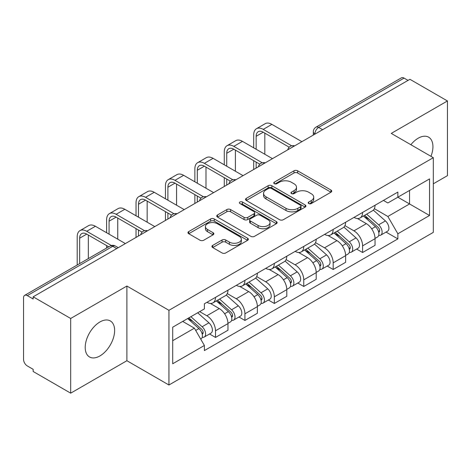 <?xml version="1.0" encoding="UTF-8"?>
<svg xmlns="http://www.w3.org/2000/svg" width="471" height="471" viewBox="0 0 471 471"><rect width="100%" height="100%" fill="white"/><g stroke="black" fill="none" stroke-linecap="round" stroke-linejoin="round"><path stroke-width="0.71" d="M308.717 203.549A1.831 1.06 0 0 0 311.307 203.549L330.972 192.192A2.62 1.513 0 0 0 331.743 191.126A2.62 1.513 0 0 0 330.972 190.054L297.66 170.82A2.62 1.513 0 0 0 293.957 170.82L274.293 182.177A1.831 1.06 0 0 0 273.751 182.925A1.831 1.06 0 0 0 274.293 183.672A1.831 1.06 0 0 0 276.883 183.672L279.427 182.2A8.378 4.834 0 0 1 291.272 182.2L294.051 183.802A8.378 4.834 0 0 1 296.5 187.222A8.378 4.834 0 0 1 294.051 190.643L291.502 192.115A1.831 1.06 0 0 0 290.966 192.863A1.831 1.06 0 0 0 291.502 193.61A1.831 1.06 0 0 0 294.092 193.61L296.642 192.139A8.378 4.834 0 0 1 308.487 192.139L311.26 193.74A8.378 4.834 0 0 1 313.715 197.161A8.378 4.834 0 0 1 311.26 200.581L308.717 202.053A1.831 1.06 0 0 0 308.181 202.801A1.831 1.06 0 0 0 308.717 203.549L308.717 202.053M99.923 355.935A20.801 12.01 120 0 0 113.511 337.601A20.801 12.01 120 0 0 110.32 320.934A20.801 12.01 120 0 0 99.923 321.964A20.801 12.01 120 0 0 86.328 340.292A20.801 12.01 120 0 0 89.519 356.965A20.801 12.01 120 0 0 99.923 355.935M430.959 156.325A20.801 12.01 120 0 0 428.622 137.167A20.801 12.01 120 0 0 418.224 138.197A20.801 12.01 120 0 0 410.859 144.721M212.704 245.409A2.62 1.513 0 0 0 211.932 246.48A2.62 1.513 0 0 0 212.704 247.546L222.047 252.945A2.62 1.513 0 0 0 225.75 252.945L247.593 240.334A2.62 1.513 0 0 0 248.358 239.268A2.62 1.513 0 0 0 247.593 238.196L214.276 218.962A2.62 1.513 0 0 0 210.572 218.962L188.73 231.573A2.62 1.513 0 0 0 187.964 232.639A2.62 1.513 0 0 0 188.73 233.71L200.022 240.228A2.62 1.513 0 0 0 203.725 240.228L213.069 234.829A2.62 1.513 0 0 0 213.84 233.763A2.62 1.513 0 0 0 213.069 232.692L207.47 229.459A7 4.045 0 0 1 205.421 226.604A7 4.045 0 0 1 209.742 222.865A7 4.045 0 0 1 217.372 223.743L239.309 236.407A7 4.045 0 0 1 241.358 239.268A7 4.045 0 0 1 237.037 243.001A7 4.045 0 0 1 229.406 242.123L225.75 240.016A2.62 1.513 0 0 0 222.047 240.016L212.704 245.409L212.704 247.546M168.936 310.312L126.887 286.038L70.691 318.478L33.164 296.818L409.923 79.299L447.45 100.959L391.26 133.405L433.308 157.679L168.936 310.312L168.936 385.001L433.308 232.368L433.308 157.679M279.609 219.71A2.62 1.513 0 0 0 283.312 219.71L305.155 207.099A2.62 1.513 0 0 0 305.92 206.033A2.62 1.513 0 0 0 305.155 204.962L271.838 185.727A2.62 1.513 0 0 0 268.134 185.727L246.298 198.338A2.62 1.513 0 0 0 245.526 199.404A2.62 1.513 0 0 0 246.298 200.475L279.609 219.71M240.64 203.943A1.831 1.06 0 0 1 242.5 204.202L242.5 202.024L276.371 221.582A2.62 1.513 0 0 1 277.136 222.648A2.62 1.513 0 0 1 276.371 223.719L254.534 236.324A2.62 1.513 0 0 1 250.831 236.324L217.514 217.09L217.514 214.953A2.62 1.513 0 0 0 216.748 216.024A2.62 1.513 0 0 0 217.514 217.09M217.514 214.953L226.863 209.56A2.62 1.513 0 0 1 230.56 209.56L244.072 217.361A2.62 1.513 0 0 0 247.775 217.361L253.975 213.781A2.62 1.513 0 0 0 254.74 212.709A2.62 1.513 0 0 0 253.975 211.644L239.91 203.519A1.831 1.06 0 0 1 239.374 202.771A1.831 1.06 0 0 1 240.504 201.794A1.831 1.06 0 0 1 242.5 202.024M70.691 318.478L70.691 393.167L33.164 371.501L33.164 369.323L27.324 365.949A5.334 3.079 -120 0 1 23.55 359.414L23.55 297.796A5.334 3.079 -120 0 1 24.657 295.352L110.079 246.039A5.334 3.079 60 0 1 112.74 246.304L27.324 295.617A5.334 3.079 -120 0 0 24.657 295.352M433.308 183.814L447.45 175.648L447.45 100.959M70.691 393.167L126.887 360.721L168.936 385.001M33.164 296.818L33.164 298.991L27.324 295.617M322.617 129.702L318.661 127.417A5.334 3.079 60 0 0 315.994 127.152L401.416 77.833A5.334 3.079 60 0 1 404.077 78.098L318.661 127.417A5.334 3.079 120 0 0 314.887 133.947L314.887 134.164M408.039 80.388L404.077 78.098M362.593 212.445A12.27 7.083 60 0 1 360.056 217.949L372.502 210.767A12.27 7.083 -120 0 0 375.04 205.256M344.931 225.65L353.921 230.843A12.27 7.083 60 0 1 362.593 245.868L375.04 238.679A12.27 7.083 -120 0 0 366.367 223.654L357.46 218.515M375.04 238.679L375.04 245.32L362.593 252.509L356.629 249.065M360.056 217.949A12.27 7.083 60 0 1 354.015 217.396M362.593 245.868L362.593 252.509M333.18 229.424A12.27 7.083 60 0 1 330.636 234.935L343.082 227.746A12.27 7.083 -120 0 0 345.626 222.241M327.21 266.044L333.18 269.489L345.626 262.306L345.626 255.665A12.27 7.083 -120 0 0 336.948 240.64L328.04 235.5M330.636 234.935A12.27 7.083 60 0 1 324.601 234.381M315.517 242.636L324.501 247.823A12.27 7.083 60 0 1 333.18 262.847L333.18 269.489M303.76 246.41A12.27 7.083 60 0 1 301.222 251.914L313.668 244.732A12.27 7.083 -120 0 0 316.206 239.227M297.796 283.03L303.76 286.474L316.206 279.291L316.206 272.65A12.27 7.083 -120 0 0 307.534 257.625L298.626 252.48M301.222 251.914A12.27 7.083 60 0 1 295.182 251.361M286.097 259.621L295.087 264.808A12.27 7.083 60 0 1 303.76 279.833L303.76 286.474M274.346 263.395A12.27 7.083 60 0 1 271.802 268.9L284.248 261.717A12.27 7.083 -120 0 0 286.792 256.206M268.376 300.015L274.346 303.459L286.792 296.271L286.792 289.63A12.27 7.083 -120 0 0 278.114 274.605L269.206 269.465M271.802 268.9A12.27 7.083 60 0 1 265.768 268.346M256.683 276.601L265.673 281.793A12.27 7.083 60 0 1 274.346 296.818L274.346 303.459M244.926 280.375A12.27 7.083 60 0 1 242.388 285.885L254.835 278.697A12.27 7.083 -120 0 0 257.372 273.192M238.962 316.995L244.926 320.439L257.372 313.256L257.372 306.615A12.27 7.083 -120 0 0 248.7 291.59L239.792 286.45M242.388 285.885A12.27 7.083 60 0 1 236.348 285.332M227.263 293.586L236.254 298.773A12.27 7.083 60 0 1 244.926 313.798L244.926 320.439M215.512 297.36A12.27 7.083 60 0 1 212.969 302.865L225.415 295.682A12.27 7.083 -120 0 0 227.958 290.177M209.542 333.98L215.512 337.424L227.958 330.242L227.958 323.601A12.27 7.083 -120 0 0 219.286 308.576L210.378 303.43M212.969 302.865A12.27 7.083 60 0 1 206.934 302.311M199.675 311.619L206.84 315.758A12.27 7.083 60 0 1 215.512 330.783L215.512 337.424M383.429 200.41L387.863 202.972L429.534 178.909L409.546 190.449L409.546 203.949L387.863 216.472L374.351 208.671M172.71 340.692L194.393 328.169L204.385 345.478L172.71 363.771L172.71 327.192L204.385 308.899L204.385 303.783L397.86 192.086L397.86 197.202L429.534 215.494L397.86 233.781L387.863 216.472M429.534 178.909L429.534 215.494M204.385 345.478L204.385 350.595L397.86 238.897L397.86 233.781M126.887 286.038L126.887 360.721M194.393 328.169L182.701 321.422M386.043 232.079L397.86 238.897M309.447 203.808L311.26 202.76A8.378 4.834 0 0 0 313.715 199.339L313.715 197.161M296.5 187.222L296.5 189.401A8.378 4.834 0 0 1 294.051 192.822L292.238 193.869M330.942 192.215L297.66 172.998A2.62 1.513 0 0 0 293.957 172.998L275.023 183.931M305.12 207.122L271.838 187.905A2.62 1.513 0 0 0 268.134 187.905L246.327 200.493M300.527 206.781A1.831 1.06 0 0 0 301.063 206.033A1.831 1.06 0 0 0 300.527 205.285L271.284 188.4A1.831 1.06 0 0 0 268.694 188.4L266.009 189.948A8.378 4.834 0 0 0 263.554 193.369A8.378 4.834 0 0 0 266.009 196.79L285.997 208.329A8.378 4.834 0 0 0 297.843 208.329L300.527 206.781L300.527 208.959A1.831 1.06 0 0 0 301.063 208.211L301.063 206.033M263.554 193.369L263.554 195.547A8.378 4.834 0 0 0 266.009 198.968L266.009 196.79M300.527 208.959L297.843 210.508A8.378 4.834 0 0 1 285.997 210.508L266.009 198.968M217.549 217.113L226.863 211.738L226.863 209.56M254.74 212.709L254.74 214.888A2.62 1.513 0 0 1 253.975 215.953L247.775 219.539A2.62 1.513 0 0 1 244.072 219.539L230.56 211.738A2.62 1.513 0 0 0 226.863 211.738M242.5 204.202L276.336 223.737M258.096 225.456A7 4.045 0 0 0 265.726 226.327A7 4.045 0 0 0 270.048 222.595A7 4.045 0 0 0 267.999 219.739L260.269 215.276A2.62 1.513 0 0 0 256.565 215.276L250.366 218.856A2.62 1.513 0 0 0 249.601 219.922A2.62 1.513 0 0 0 250.366 220.993L258.096 225.456L258.096 227.628A7 4.045 0 0 0 265.726 228.506A7 4.045 0 0 0 270.048 224.773L270.048 222.595M249.601 219.922L249.601 222.1A2.62 1.513 0 0 0 250.366 223.172L250.366 220.993M258.096 227.628L250.366 223.172M241.358 239.268L241.358 241.44A7 4.045 0 0 1 237.037 245.179A7 4.045 0 0 1 229.406 244.302L225.75 242.188A2.62 1.513 0 0 0 222.047 242.188L212.733 247.569M205.421 226.604L205.421 228.782A7 4.045 0 0 0 207.47 231.638L207.47 229.459M213.039 234.852L207.47 231.638M247.558 240.351L214.276 221.14A2.62 1.513 0 0 0 210.572 221.14L188.765 233.728M363.447 215.989L375.434 226.686A6.665 3.85 60 0 1 377.524 236.995L375.04 238.432M363.765 216.277L369.405 219.533M364.654 215.294L377.995 227.193A3.203 1.849 60 0 1 378.996 232.144A3.203 1.849 60 0 1 378.708 232.262M366.65 214.14L378.637 224.838A6.665 3.85 60 0 1 380.733 235.147A6.665 3.85 60 0 1 378.719 235.359M373.332 210.131L385.425 220.917A6.665 3.85 60 0 1 387.521 231.226L380.733 235.147M256.147 149.242L256.147 136.29A10.003 5.776 60 0 1 258.22 131.709A10.003 5.776 60 0 1 263.218 132.204L289.2 147.205M301.876 141.677L271.891 124.368A13.465 7.777 -120 0 0 265.161 123.702L256.483 128.707A13.465 7.777 -120 0 0 253.698 134.877L253.698 147.829M291.631 145.78L263.218 129.378A13.465 7.777 -120 0 0 256.483 128.707M253.698 160.676L253.698 169.495M256.147 168.076L256.147 162.089M264.82 154.252L264.82 133.134M334.027 232.974L346.014 243.672A6.665 3.85 60 0 1 348.11 253.981L345.62 255.417M334.345 233.257L339.991 236.519M335.24 232.28L348.575 244.178A3.203 1.849 60 0 1 349.582 249.13A3.203 1.849 60 0 1 349.288 249.241M337.236 231.126L349.223 241.823A6.665 3.85 60 0 1 351.313 252.132A6.665 3.85 60 0 1 349.299 252.344M343.918 227.11L356.011 237.902A6.665 3.85 60 0 1 358.101 248.211L351.313 252.132M304.613 249.96L316.6 260.657A6.665 3.85 60 0 1 318.69 270.966L316.206 272.403M304.931 250.242L310.572 253.498M305.82 249.259L319.161 261.164A3.203 1.849 60 0 1 320.162 266.109A3.203 1.849 60 0 1 319.874 266.227M307.816 248.105L319.803 258.803A6.665 3.85 60 0 1 321.899 269.112A6.665 3.85 60 0 1 319.886 269.33M314.504 244.096L326.591 254.888A6.665 3.85 60 0 1 328.687 265.197L321.899 269.112M226.734 166.228L226.734 153.275A10.003 5.776 60 0 1 228.8 148.695A10.003 5.776 60 0 1 233.804 149.189L259.78 164.191M272.462 158.662L242.477 141.353A13.465 7.777 -120 0 0 235.741 140.682L227.069 145.692A13.465 7.777 -120 0 0 224.278 151.856L224.278 164.815M262.217 162.766L233.804 146.357A13.465 7.777 -120 0 0 227.069 145.692M224.278 177.661L224.278 186.475M226.734 185.062L226.734 179.074M235.406 171.238L235.406 150.114M197.314 183.213L197.314 170.255A10.003 5.776 60 0 1 199.386 165.68A10.003 5.776 60 0 1 204.385 166.175L230.366 181.17M243.042 175.648L213.063 158.333A13.465 7.777 -120 0 0 206.327 157.667L197.655 162.678A13.465 7.777 -120 0 0 194.864 168.842L194.864 181.794M232.798 179.745L204.385 163.343A13.465 7.777 -120 0 0 197.655 162.678M194.864 194.641L194.864 203.46M197.314 202.047L197.314 196.06M205.992 188.217L205.992 167.099M275.194 266.939L287.18 277.637A6.665 3.85 60 0 1 289.276 287.946L286.786 289.382M275.511 267.228L281.158 270.484M276.406 266.245L289.742 278.143A3.203 1.849 60 0 1 290.748 283.095A3.203 1.849 60 0 1 290.454 283.212M278.402 265.091L290.389 275.788A6.665 3.85 60 0 1 292.479 286.097A6.665 3.85 60 0 1 290.466 286.309M285.085 261.081L297.177 271.867A6.665 3.85 60 0 1 299.268 282.176L292.479 286.097M245.78 283.925L257.767 294.622A6.665 3.85 60 0 1 259.857 304.931L257.372 306.368M246.097 284.207L251.738 287.469M246.987 283.23L260.328 295.129A3.203 1.849 60 0 1 261.328 300.08A3.203 1.849 60 0 1 261.04 300.192M248.982 282.076L260.969 292.774A6.665 3.85 60 0 1 263.065 303.083A6.665 3.85 60 0 1 261.052 303.295M255.671 278.061L267.758 288.853A6.665 3.85 60 0 1 269.854 299.162L263.065 303.083M216.36 300.91L228.347 311.608A6.665 3.85 60 0 1 230.443 321.917L227.952 323.353M216.678 301.193L222.324 304.449M217.573 300.21L230.908 312.114A3.203 1.849 60 0 1 231.915 317.06A3.203 1.849 60 0 1 231.62 317.177M219.568 299.056L231.555 309.753A6.665 3.85 60 0 1 233.645 320.062A6.665 3.85 60 0 1 231.632 320.28M226.251 295.046L238.344 305.838A6.665 3.85 60 0 1 240.434 316.147L233.645 320.062M167.9 200.193L167.9 187.24A10.003 5.776 60 0 1 169.972 182.66A10.003 5.776 60 0 1 174.971 183.154L200.946 198.156M213.628 192.627L183.643 175.318A13.465 7.777 -120 0 0 176.908 174.653L168.235 179.657A13.465 7.777 -120 0 0 165.445 185.827L165.445 198.78M203.384 196.731L174.971 180.328A13.465 7.777 -120 0 0 168.235 179.657M165.445 211.626L165.445 220.446M167.9 219.027L167.9 213.039M176.572 205.203L176.572 184.084M138.48 217.178L138.48 204.226A10.003 5.776 60 0 1 140.552 199.645A10.003 5.776 60 0 1 145.551 200.14L171.532 215.141M184.208 209.613L154.229 192.303A13.465 7.777 -120 0 0 147.494 191.632L138.821 196.643A13.465 7.777 -120 0 0 136.031 202.807L136.031 215.765M173.964 213.716L145.551 197.308A13.465 7.777 -120 0 0 138.821 196.643M136.031 228.612L136.031 237.425M138.48 236.012L138.48 230.025M147.158 222.188L147.158 201.064M109.066 234.164L109.066 221.205A10.003 5.776 60 0 1 111.138 216.631A10.003 5.776 60 0 1 116.137 217.125L142.112 232.121M154.794 226.598L124.809 209.283A13.465 7.777 -120 0 0 118.08 208.618L109.402 213.628A13.465 7.777 -120 0 0 106.617 219.792L106.617 232.745M144.55 230.696L116.137 214.293A13.465 7.777 -120 0 0 109.402 213.628M106.617 245.591L106.617 248.034M117.738 239.168L117.738 218.049M187.676 318.549L198.933 328.587A6.665 3.85 60 0 1 201.023 338.896L200.693 339.091M187.794 318.478L192.904 321.434M188.889 317.848L201.494 329.094A3.203 1.849 60 0 1 202.501 334.045A3.203 1.849 60 0 1 202.206 334.163M190.885 316.695L202.136 326.739A6.665 3.85 60 0 1 204.231 337.048A6.665 3.85 60 0 1 202.218 337.26M197.673 312.779L208.93 322.818A6.665 3.85 60 0 1 211.02 333.127L204.231 337.048M79.646 263.601L79.646 238.191A10.003 5.776 60 0 1 81.719 233.61A10.003 5.776 60 0 1 86.723 234.111L108.73 246.816M125.374 243.578L95.395 226.268A13.465 7.777 -120 0 0 88.66 225.603L79.988 230.607A13.465 7.777 -120 0 0 77.197 236.778L77.197 265.02M111.362 245.503L86.723 231.279A13.465 7.777 -120 0 0 79.988 230.607M88.324 258.597L88.324 235.035M315.075 134.058L314.887 133.947A5.334 3.079 0 0 1 313.327 131.768L313.327 135.065M244.926 313.798L257.372 306.615M274.346 296.818L286.792 289.63M303.76 279.833L316.206 272.65M333.18 262.847L345.626 255.665M215.512 330.783L227.958 323.601M206.84 315.758L219.286 308.576M236.254 298.773L248.7 291.59M265.673 281.793L278.114 274.605M295.087 264.808L307.534 257.625M324.501 247.823L336.948 240.64M353.921 230.843L366.367 223.654M294.192 146.116A5.334 3.079 120 0 0 291.837 147.476M264.773 163.101A5.334 3.079 120 0 0 262.418 164.456M235.359 180.081A5.334 3.079 120 0 0 233.004 181.441M205.939 197.066A5.334 3.079 120 0 0 203.584 198.426M176.525 214.052A5.334 3.079 120 0 0 174.17 215.406M147.105 231.031A5.334 3.079 120 0 0 144.75 232.391M116.702 248.588L112.74 246.304A5.334 3.079 120 0 1 115.407 246.039A5.334 5.334 0 0 0 110.079 246.039M311.26 202.76L311.26 200.581M291.502 193.61L291.502 192.115M294.051 192.822L294.051 190.643M274.293 183.672L274.293 182.177M293.957 172.998L293.957 170.82M297.66 172.998L297.66 170.82M330.972 192.192L330.972 190.054M246.298 200.475L246.298 198.338M268.134 187.905L268.134 185.727M271.838 187.905L271.838 185.727M305.155 207.099L305.155 204.962M285.997 210.508L285.997 208.329M297.843 210.508L297.843 208.329M230.56 211.738L230.56 209.56M244.072 219.539L244.072 217.361M247.775 219.539L247.775 217.361M253.975 215.953L253.975 213.781M276.371 223.719L276.371 221.582M222.047 242.188L222.047 240.016M225.75 242.188L225.75 240.016M229.406 244.302L229.406 242.123M213.069 234.829L213.069 232.692M188.73 233.71L188.73 231.573M210.572 221.14L210.572 218.962M214.276 221.14L214.276 218.962M247.593 240.334L247.593 238.196M375.434 226.686L371.696 228.847M379.661 230.678L378.46 231.373M385.425 220.917L378.637 224.838M263.218 129.378L271.891 124.368M256.147 136.29L263.218 132.204M346.014 243.672L342.276 245.827M350.241 247.664L349.04 248.358M356.011 237.902L349.223 241.823M316.6 260.657L312.862 262.812M320.828 264.643L319.626 265.338M326.591 254.888L319.803 258.803M233.804 146.357L242.477 141.353M226.734 153.275L233.804 149.189M204.385 163.343L213.063 158.333M197.314 170.255L204.385 166.175M287.18 277.637L283.442 279.798M291.408 281.629L290.207 282.323M297.177 271.867L290.389 275.788M257.767 294.622L254.028 296.777M261.994 298.614L260.793 299.309M267.758 288.853L260.969 292.774M228.347 311.608L224.614 313.763M232.58 315.594L231.373 316.288M238.344 305.838L231.555 309.753M174.971 180.328L183.643 175.318M167.9 187.24L174.971 183.16M145.551 197.308L154.229 192.303M138.48 204.226L145.551 200.14M116.137 214.293L124.809 209.283M109.066 221.205L116.137 217.125M198.933 328.587L195.706 330.448M203.16 332.579L201.959 333.274M208.93 322.818L202.136 326.739M86.723 231.279L95.395 226.268M79.646 238.191L86.723 234.111M294.646 145.851A5.334 5.334 0 0 0 287.799 149.807M265.226 162.836A5.334 5.334 0 0 0 258.385 166.787M235.812 179.822A5.334 5.334 0 0 0 228.965 183.772M206.392 196.801A5.334 5.334 0 0 0 199.551 200.758M176.978 213.787A5.334 5.334 0 0 0 170.131 217.737M147.558 230.772A5.334 5.334 0 0 0 140.717 234.723M118.262 247.687L115.407 246.039M315.994 127.152A5.334 5.334 0 0 0 313.327 131.768"/></g></svg>
